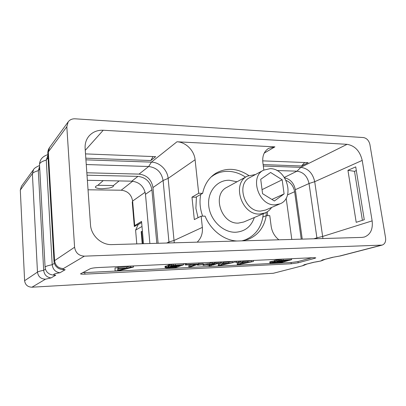 <?xml version="1.0" encoding="UTF-8"?>
<svg xmlns="http://www.w3.org/2000/svg" width="406" height="406" viewBox="0 0 406 406"><rect width="100%" height="100%" fill="white"/><g stroke="black" fill="none" stroke-linecap="round" stroke-linejoin="round"><path stroke-width="0.61" d="M273.339 273.274L303.221 265.595L273.339 273.274L31.952 287.204C27.684 287.032 25.238 284.875 24.609 280.724L20.305 190.059L21.422 186.293L33.566 169.556L32.384 173.616C33.231 172.504 35.205 171.52 38.311 170.662L39.742 168.754M84.372 256.156L382.147 245.092C384.847 244.082 385.989 241.687 385.573 237.916L369.912 144.541C368.917 140.496 366.745 138.167 363.4 137.553L75.1 118.811C72.151 118.694 69.847 119.704 68.183 121.856L66.823 126.723L74.592 247.234C75.521 252.826 78.779 255.8 84.372 256.156L63.397 268.579C62.575 269.112 63.169 269.493 65.178 269.726L62.763 269.665C60.585 269.31 58.946 268.736 57.845 267.95L56.272 266.625C54.972 265.128 54.221 263.392 54.018 261.413L54.577 260.642L48.314 151.92L66.823 126.723M298.156 262.809L314.792 258.323L315.807 257.846L313.676 257.678L98.059 267.549C94.268 267.777 91.644 268.178 90.198 268.747L80.51 273.842C80.733 274.162 82.19 274.263 84.884 274.151L291.234 263.778L298.156 262.809L297.984 261.555L311.889 257.759M317.005 238.698L316.903 237.82L322.76 236.419L372.14 220.874C373.063 229.228 370.48 234.612 364.385 237.033L361.964 237.403L112.015 244.61C101.449 245.173 91.01 235.592 90.482 224.66L85.123 148.363C84.859 143.577 86.163 139.456 89.041 136C92.71 131.935 97.435 130.016 103.22 130.245L347.084 144.328C354.91 145.693 359.955 151.052 362.208 160.406L314.716 181.69L322.943 238.525M372.14 220.874L362.208 160.406M266.392 215.662L265.991 212.531M134.32 226.533L134.701 225.609L132.615 201.061L132.255 202.158L134.32 226.533L141.648 222.478M39.615 166.394L38.311 170.662L43.675 270.315C40.453 270.919 38.387 271.512 37.479 272.096L24.609 280.724M47.923 155.224L46.274 160.081L48.065 157.701M65.178 269.726L59.946 272.761C55.439 272.121 52.861 269.442 52.212 264.722L46.274 160.081C41.747 161.4 39.494 162.913 39.519 164.613C39.671 159.68 42.463 156.351 47.888 154.615M59.946 272.761C53.419 273.832 52.029 274.639 55.779 275.177L53.688 275.146C51.425 274.811 49.821 274.294 48.862 273.603L47.329 272.365C46.04 270.929 45.294 269.249 45.102 267.321L39.519 164.613M55.779 275.177L51.075 277.907C46.746 277.334 44.279 274.801 43.675 270.315L45.431 269.168M302.414 265.717C303.921 265.316 304.404 265.022 303.861 264.824L313.96 262.276M303.861 264.824L313.508 262.306L321.039 260.962L324.775 259.454M313.508 262.306C319.608 261.418 322.42 260.682 321.953 260.099L332.915 257.328M321.953 260.099L332.458 257.353L340.467 255.917L382.147 245.092M134.701 225.609L141.552 221.407L143.501 243.701M145.145 192.236L132.615 201.061C131.448 194.56 127.646 190.942 121.211 190.216L132.635 181.218M87.366 180.3L131.813 181.177C139.502 182.101 144.059 186.466 145.485 194.276L149.885 243.519M119.146 180.924L113.436 185.537C113.827 186.496 112.345 187.344 108.991 188.079L102.058 188.754M88.036 189.795L121.211 190.216M103.225 180.614L97.841 185.288C93.867 186.933 94.684 188.064 100.302 188.683L101.906 188.749M97.841 185.288L113.436 185.537M291.802 239.423L286.164 198.153M267.732 215.652L267.234 211.825M138.948 224.076L138.182 224.574L135.604 230.126L136.776 243.894M135.604 230.126L141.993 226.452M138.182 224.574L141.653 222.524M142.41 231.217L141.171 231.648L142.222 243.737M141.623 231.4L142.699 243.722M302.252 239.124L295.329 189.683C293.954 183.136 290.402 179.193 284.677 177.848M301.247 239.154L294.619 191.718L287.519 194.88M286.093 180.421C290.757 182.482 293.599 186.247 294.619 191.718M313.833 238.789L316.903 237.82L309.032 183.522L314.716 181.69C312.787 173.215 308.154 168.434 300.826 167.343L263.316 166.034M284.383 177.402L297.03 171.17C303.373 172.088 307.378 176.204 309.032 183.522L295.329 189.683M347.084 144.328L300.826 167.343L297.03 171.17L276.907 170.535M263.839 170.033L262.834 162.324C262.23 155.919 264.154 151.26 268.605 148.357L274.903 146.865L176.975 141.78C185.77 142.07 194.276 150.565 195.093 159.746L168.135 178.391L174.255 242.813M278.881 239.799C274.603 236.409 272.025 231.887 271.157 226.218L269.777 215.637L266.219 215.662L262.895 217.048M213.855 175.082L212.688 175.529M244.189 240.499L245.265 239.865M248.731 175.473C237.561 168.16 226.649 167.384 216.002 173.149C209.004 177.539 204.548 184.268 202.64 193.337L195.854 197.199L191.972 197.169L194.327 219.575L201.148 216.165L205.116 216.134C210.663 230.131 224 240.413 236.911 241.007M198.047 217.717L195.89 208.329L196.433 196.869M202.64 193.337L198.691 193.292L195.093 159.746M198.691 193.292L191.972 197.169M197.184 242.154C201.148 238.297 202.868 233.374 202.355 227.38L201.148 216.165M266.219 215.662C264.184 227.289 258.155 235.191 248.127 239.373L241.951 240.865L245.224 239.88C255.998 235.252 262.022 226.528 263.286 213.713M347.942 170.302L355.727 166.876L364.268 219.727L356.204 222.326L347.942 170.302L354.514 171.342L356.321 170.561M85.93 159.837L151.423 162.126C159.614 162.253 167.47 169.957 168.135 178.391L163.09 180.497C161.537 172.235 156.731 167.571 148.677 166.506L151.423 162.126L176.975 141.78M262.702 160.867L308.159 162.654L301.506 165.983L263.129 164.592M85.514 153.894L155.671 156.655L150.844 160.532L153.011 156.549M85.813 158.183L150.844 160.532M158.107 243.28L152.971 187.547C151.499 179.569 146.85 175.087 139.03 174.103L86.838 172.783M169.043 242.966L163.09 180.497L152.971 187.547M87.011 175.179L137.949 176.377C145.79 177.351 150.443 181.837 151.92 189.83L156.828 243.316M86.26 164.542L148.677 166.506L139.03 174.103M301.506 165.983L304.683 162.517M354.514 171.342L362.401 220.326M202.66 216.154C199.965 208.796 199.336 201.549 200.762 194.403M211.013 177.067L213.805 175.113C218.255 172.464 223.107 171.205 228.37 171.342C234.399 171.576 240.119 173.504 245.518 177.133M255.572 174.484L247.315 176.148C231.476 183.471 241.661 215.216 259.637 214.038L265.179 212.911C267.818 211.765 269.96 209.948 271.599 207.461M274.903 204.868L280.003 203.837C295.319 198.118 286.793 168.328 270.107 168.663L263.611 170.15C249.259 176.676 258.617 205.806 274.903 204.868M274.39 200.975L284.093 193.916L282.175 179.792L270.609 172.469L260.723 179.29L262.575 193.677L274.39 200.975M284.093 193.916L271.888 199.432M282.175 179.792L262.058 189.643M82.499 272.705L291.066 262.525L297.984 261.555M274.324 260.88L270.076 261.723L269.741 261.906L269.868 262.885L279.034 260.495L291.635 259.673L280.536 262.799L270.736 263.225L269.868 262.885M282.713 259.094L274.634 260.388L274.289 260.581L274.415 261.571M130.453 266.067L126.748 267.006L118.019 267.412M115.055 267.914L115.04 270.898L115.055 267.914L118.044 267.772L117.973 268.554L126.839 268.133L130.605 267.189L133.523 267.052L118.735 270.721L115.04 270.898M251.223 260.54L247.827 261.271L242.793 261.505M240.636 261.022L237.134 263.479L237.251 264.489L240.778 262.048L242.849 261.951L241.9 262.58L247.954 262.296L253.445 261.459L239.819 264.362L237.251 264.489M236.556 261.21L235.592 261.52L235.708 262.56L238.479 262.154L235.708 262.56M232.12 261.413L228.771 262.154L223.407 262.403M221.321 262.956L221.204 261.911L218.179 264.382L218.291 265.407L221.321 262.956L223.457 262.855L222.635 263.489L228.888 263.195L234.404 262.347L220.945 265.28L218.291 265.407M216.971 262.109L214.657 262.89M211.485 264.433L211.181 264.448M212.714 262.301L209.303 263.469L203.213 264.301M198.341 264.154L198.417 264.879L203.254 264.651L203.137 263.595L198.737 263.798M186.187 263.514L185.161 263.895L185.268 264.976L186.329 264.59L198.762 264.007L191.008 266.732L188.831 266.838L195.453 264.494L185.268 264.976M191.871 264.666L188.724 265.788L188.831 266.838M167.982 265.666L165.039 266.356L165.039 267.59L168.926 266.646L168.059 266.443L168.947 265.981L171.484 265.494L183.776 264.707L176.305 267.447L166.435 267.874L165.039 267.59M174.824 264.037L168.845 264.89L167.952 265.351L168.059 266.443M274.045 260.911L274.172 261.9M274.634 260.388L274.766 261.383M275.811 260.048L275.938 261.043M276.882 259.82L277.014 260.819M278.902 259.495L279.034 260.495M281.048 259.221L281.18 260.221M283.073 259.079L283.2 260.068M291.503 258.693L291.635 259.673M270.076 261.723L270.203 262.702M271 261.454L271.122 262.438M272.05 261.231L272.177 262.22M273.39 262.804L279.81 262.494L282.921 261.611L275.238 262.032L272.7 262.525L272.375 262.697L273.39 262.804L273.334 262.357M277.963 261.007L277.171 261.479L284.428 261.185L287.854 260.216L277.963 261.007M279.714 261.763L279.81 262.494M284.322 260.383L284.428 261.185M277.897 261.028L277.958 261.494M117.958 266.64L118.044 267.772M126.748 267.006L126.839 268.133M130.509 266.067L130.605 267.189M133.432 265.93L133.523 267.052M117.801 268.843L117.654 270.467L125.601 268.473L117.801 268.843M120.019 268.742L117.755 269.31M240.656 261.022L240.778 262.048M242.722 260.926L242.849 261.951M247.827 261.271L247.954 262.296M251.284 260.535L251.41 261.55M253.319 260.444L253.445 261.459M241.438 262.824L239.459 264.139L246.746 262.57L241.438 262.824M236.596 261.21L236.718 262.235M238.358 261.129L238.479 262.154M223.341 261.814L223.457 262.855M228.771 262.154L228.888 263.195M232.181 261.408L232.303 262.443M234.282 261.312L234.404 262.347M222.219 263.733L220.504 265.057L227.705 263.474L222.219 263.733M217.012 262.103L217.129 263.149L218.946 263.068L213.343 264.93L211.546 265.017L217.129 263.149M211.475 264.352L211.546 265.017M218.829 262.022L218.946 263.068M209.892 264.885L209.963 265.549L211.754 265.458L209.039 265.859L209.963 265.549M208.963 265.143L209.039 265.859M211.704 265.011L211.754 265.458M212.754 262.301L212.871 263.352L214.698 263.266L209.146 265.133L207.339 265.219L208.278 264.905L203.096 265.428L209.42 264.514L212.871 263.352M209.303 263.469L209.42 264.514M214.581 262.215L214.698 263.266M203.02 264.732L203.096 265.428M203.908 264.057L204.02 265.108M206.106 263.905L206.218 264.956M207.705 263.733L207.821 264.783M197.428 264.479L197.504 265.199L198.417 264.879M203.254 264.651L197.504 265.199M198.651 262.946L198.762 264.007M186.222 263.514L186.329 264.59M168.064 265.189L168.17 266.28M168.845 264.89L168.947 265.981M169.683 264.687L169.784 265.783M171.383 264.397L171.484 265.494M173.291 264.149L173.398 265.245M175.235 264.017L175.336 265.103M183.669 263.631L183.776 264.707M165.039 266.356L165.14 267.432M165.653 266.118L165.755 267.199M166.475 265.92L166.577 267.006M168.698 267.493L175.082 267.184L177.153 266.417L169.591 266.828L167.582 267.26L168.698 267.493L168.647 266.97M171.078 265.935L170.52 266.26L170.89 266.336L178.178 266.042L180.457 265.199L171.078 265.935M175.016 266.519L175.082 267.184M167.82 267.168L167.851 267.488M178.107 265.311L178.178 266.042M171.692 265.793L171.743 266.346M170.86 266.021L170.89 266.336M332.458 257.353L339.619 256.044L381.259 245.219M51.075 277.907L45.462 279.201L31.952 287.204M339.619 256.044L340.467 255.917M20.305 190.059L32.384 173.616L37.479 272.096C38.184 276.618 40.849 278.988 45.462 279.201M54.013 261.362L47.822 153.443L49.588 147.48L68.183 121.856M74.592 247.234L54.577 260.642C55.383 265.661 58.322 268.305 63.397 268.579M54.358 263.316L52.212 264.722C47.497 265.636 45.127 266.503 45.102 267.321M166.693 243.032L168.977 241.966L174.184 240.418L202.355 227.38M264.24 153.082L274.903 146.865M85.265 150.332L103.22 130.245M145.485 194.276L151.92 189.83M131.813 181.177L137.949 176.377M237.008 181.781L229.426 180.259C217.068 179.833 207.116 191.779 208.76 206.015C210.212 220.25 223.056 232.674 235.571 232.247C244.884 231.572 251.141 226.66 254.349 217.504M247.315 176.148L226.939 187.288C211.678 194.378 221.184 224.34 238.449 223.097L243.783 221.991L265.179 212.911M263.611 170.15L249.817 177.584C235.79 183.989 244.732 212.064 260.616 211.074L265.6 210.049L280.003 203.837M314.792 258.323L314.696 257.658M291.234 263.778L291.066 262.525M84.884 274.151L84.783 272.665M33.566 169.556C34.008 168.444 36.007 167.084 39.565 165.486M47.822 153.443C47.715 151.245 48.304 149.261 49.588 147.48M303.221 265.595L306.672 264.179M213.805 175.113L211.754 176.356M245.224 239.88L242.961 240.722"/></g></svg>
